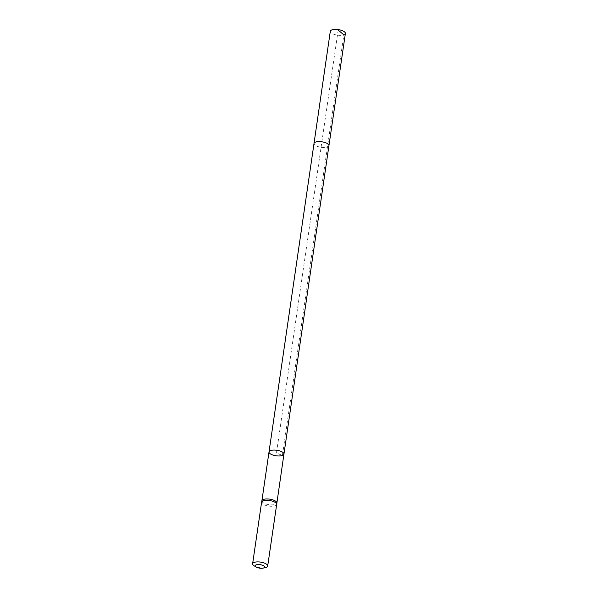 <?xml version="1.0" encoding="UTF-8"?>
<svg xmlns="http://www.w3.org/2000/svg" width="598" height="598" viewBox="0 0 598 598"><rect width="100%" height="100%" fill="white"/><g stroke="black" fill="none" stroke-linecap="round" stroke-linejoin="round"><path stroke-width="0.45" stroke-dasharray="2.99 2.24" d="M261.887 500.795L261.879 500.818A7.542 2.781 -171.7 0 0 266.753 504.211A7.542 2.781 -171.7 0 0 275.282 504.361A7.542 2.781 -171.7 0 0 276.807 503L276.814 502.97M283.938 454.114A7.542 2.781 8.3 0 1 282.413 455.474A7.542 2.781 8.3 0 1 273.884 455.332A7.542 2.781 8.3 0 1 269.01 451.939M276.68 504.413A7.617 2.803 8.3 0 1 275.132 505.788A7.617 2.803 8.3 0 1 266.521 505.639A7.617 2.803 8.3 0 1 261.603 502.215M265.37 567.599A7.617 2.803 8.3 0 1 254.389 565.992M345.382 33.473A7.617 2.803 8.3 0 1 337.436 35.155A7.617 2.803 8.3 0 1 330.305 31.275M338.176 30.079L276.478 453.03L282.413 455.474L343.835 34.848M328.945 145.643A7.542 2.781 8.3 0 1 321.081 147.295A7.542 2.781 8.3 0 1 314.01 143.46L314.01 143.46"/><path stroke-width="0.9" d="M276.807 503A7.542 2.781 -171.7 0 0 276.814 502.948A7.542 2.781 -171.7 0 0 269.743 499.166A7.542 2.781 -171.7 0 0 261.887 500.765A7.542 2.781 -171.7 0 0 261.879 500.818M314.01 143.46L330.305 31.275A7.617 2.803 8.3 0 1 331.853 29.9A7.617 2.803 8.3 0 1 340.464 30.05A7.617 2.803 8.3 0 1 345.382 33.473L328.945 145.643A7.542 2.781 8.3 0 1 328.945 145.643A7.542 2.781 8.3 0 0 324.071 142.249A7.542 2.781 8.3 0 0 315.542 142.1A7.542 2.781 8.3 0 0 314.017 143.46A7.542 2.781 8.3 0 1 314.017 143.46L269.01 451.939A7.542 2.781 8.3 0 1 276.874 450.279A7.542 2.781 8.3 0 1 283.938 454.114A7.542 2.781 8.3 0 1 282.413 455.474A7.542 2.781 8.3 0 1 273.884 455.332A7.542 2.781 8.3 0 1 269.01 451.939A7.542 2.781 8.3 0 1 270.543 450.578A7.542 2.781 8.3 0 1 279.064 450.72A7.542 2.781 8.3 0 1 283.938 454.114L276.687 504.361A7.617 2.803 8.3 0 1 276.68 504.413L267.695 565.992A7.617 2.803 8.3 0 1 266.147 567.367A7.617 2.803 8.3 0 1 265.37 567.599L263.195 568.1A4.762 1.757 8.3 0 1 256.333 567.098A4.762 1.757 8.3 0 1 256.639 564.729A4.762 1.757 8.3 0 1 263.068 565.484A4.762 1.757 8.3 0 1 263.681 567.958A4.762 1.757 8.3 0 1 263.195 568.1M256.333 567.098L254.389 565.992A7.617 2.803 8.3 0 1 252.618 563.794L261.603 502.215A7.617 2.803 8.3 0 1 261.61 502.156A7.617 2.803 8.3 0 1 269.549 500.533A7.617 2.803 8.3 0 1 276.687 504.361M252.618 563.794A7.617 2.803 8.3 0 1 260.564 562.113A7.617 2.803 8.3 0 1 267.695 565.992M343.835 34.848L338.176 30.079M269.01 451.939L261.887 500.795M261.887 500.765L261.61 502.156M328.945 145.635L283.938 454.114"/></g></svg>
